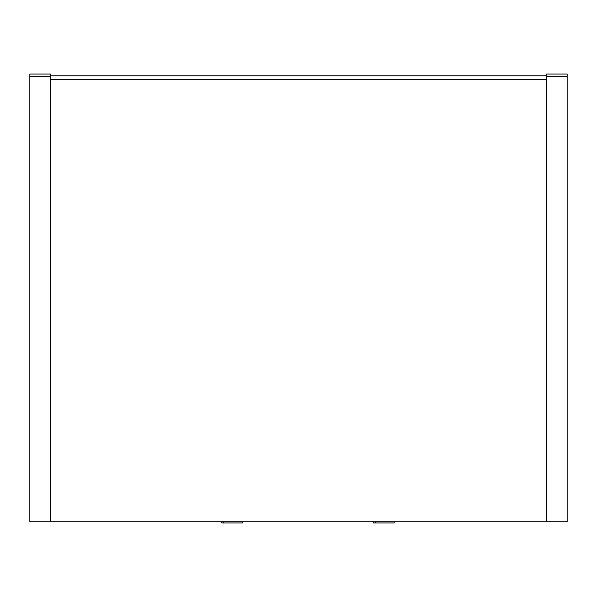 <?xml version="1.0" encoding="UTF-8"?>
<svg xmlns="http://www.w3.org/2000/svg" width="597" height="597" viewBox="0 0 597 597"><rect width="100%" height="100%" fill="white"/><g stroke="black" fill="none" stroke-linecap="round" stroke-linejoin="round"><path stroke-width="0.9" d="M373.498 521.785L373.498 522.965L375.177 522.965L375.177 521.785M375.177 522.965L394.207 522.965L394.207 521.785M50.558 521.785L50.558 74.035L29.85 74.035L29.85 521.785L567.15 521.785L567.15 76.274L546.442 76.274L546.442 521.785M50.558 75.774L546.442 75.774M546.442 76.274L546.442 74.035L567.15 74.035L567.15 76.274M221.823 521.785L221.823 522.965L223.502 522.965L223.502 521.785M223.502 522.965L242.531 522.965L242.531 521.785M50.558 79.692L546.442 79.692M29.85 76.274L50.558 76.274"/></g></svg>
